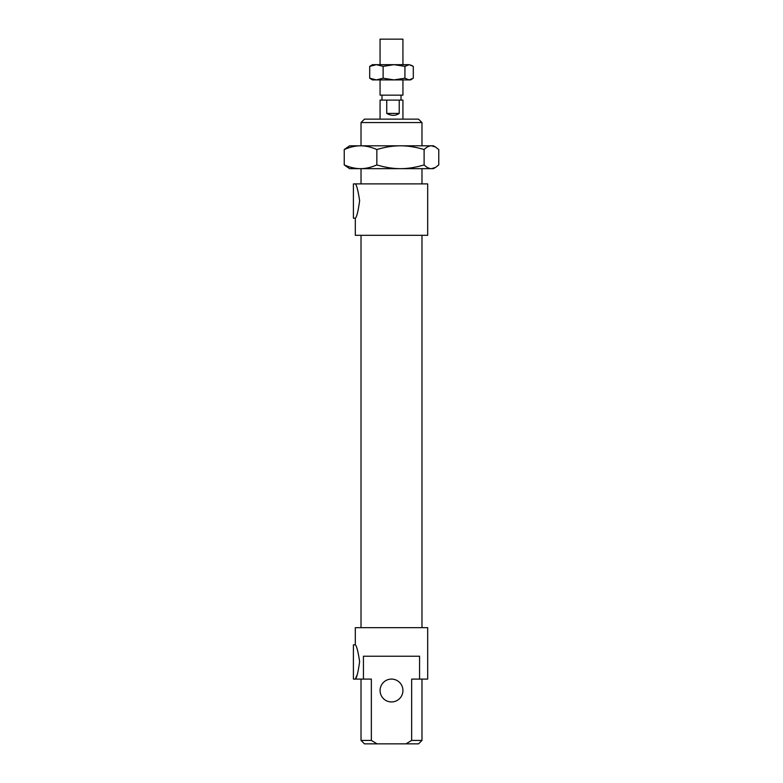 <?xml version="1.0" encoding="UTF-8"?>
<svg xmlns="http://www.w3.org/2000/svg" width="783" height="783" viewBox="0 0 783 783"><rect width="100%" height="100%" fill="white"/><g stroke="black" fill="none" stroke-linecap="round" stroke-linejoin="round"><path stroke-width="1.17" d="M421.978 740.424L411.652 740.424L405.956 743.85L418.543 743.85L421.978 740.424L421.978 679.096M405.956 743.85L377.044 743.85L371.348 740.424L361.022 740.424L361.022 679.096M361.022 740.424L364.457 743.85L377.044 743.85M361.022 122.569L421.978 122.569L418.543 119.143L364.457 119.143L361.022 122.569L361.022 145.804M361.022 183.897L361.022 168.658M355.316 218.183L353.407 218.183L353.407 183.897L355.316 183.897C356.617 184.857 358.046 190.426 359.632 200.634C358.183 211.253 356.754 217.106 355.316 218.183L355.316 235.321L427.684 235.321L427.684 183.897L355.316 183.897M371.348 740.424L371.348 679.096L353.407 679.096L353.407 644.81L355.316 644.81C356.617 645.76 358.046 651.339 359.632 661.547C358.183 672.166 356.754 678.009 355.316 679.096L357.165 674.731M355.316 644.81L355.316 627.672L427.684 627.672L427.684 679.096L411.652 679.096L411.652 740.424M363.439 679.096L363.439 656.242L419.561 656.242L419.561 679.096M402.932 690.518A11.432 11.432 0 0 0 385.784 680.623A11.432 11.432 0 0 0 385.784 700.413A11.432 11.432 0 0 0 402.932 690.518M361.022 627.672L361.022 235.321M399.222 113.427C395.444 115.943 391.285 115.943 386.733 113.427L386.733 100.097L399.222 100.097L399.222 113.427L386.733 113.427M380.068 119.143L380.068 100.097L386.733 100.097M399.222 100.097L402.932 100.097L402.932 119.143M380.068 79.905L380.068 95.144L402.932 95.144L402.932 79.905M380.068 64.676L380.068 39.15L402.932 39.15L402.932 64.676M344.236 164.919C349.972 167.415 355.404 168.668 360.542 168.658L349.6 168.658L344.236 164.919L344.236 149.553L349.6 145.804L433.4 145.804L435.465 146.998L431.433 145.804C429.123 145.804 426.686 147.047 424.112 149.553C415.802 147.047 407.923 145.804 400.475 145.804C393.027 145.804 385.158 147.047 376.848 149.553C371.122 147.047 365.681 145.804 360.542 145.804C355.404 145.804 349.972 147.047 344.236 149.553M360.542 168.658C365.681 168.668 371.122 167.415 376.848 164.919C385.158 167.415 393.027 168.668 400.475 168.658L360.542 168.658M400.475 168.658C407.923 168.668 415.802 167.415 424.112 164.919C426.686 167.415 429.123 168.668 431.433 168.658L400.475 168.658M435.465 167.474L433.4 168.658L431.433 168.658L435.465 167.474L438.764 164.919L438.764 149.553L435.465 146.998M424.112 164.919L424.112 149.553M376.848 164.919L376.848 149.553M412.093 79.014L410.546 79.905L372.454 79.905L369.703 78.212L376.417 79.905L383.132 78.212L394.025 79.905L404.928 78.212L409.118 79.905L413.297 78.212L413.297 66.369L409.118 64.676L412.093 65.566M404.928 66.369L394.025 64.676L409.118 64.676L404.928 66.369L404.928 78.212M394.025 64.676L383.132 66.369L376.417 64.676L394.025 64.676M376.417 64.676L369.703 66.369L372.454 64.676L376.417 64.676M369.703 78.212L369.703 66.369M383.132 78.212L383.132 66.369M421.978 183.897L421.978 168.658M421.978 145.804L421.978 122.569M421.978 627.672L421.978 235.321M401.023 100.097L401.023 95.144M381.977 100.097L381.977 95.144"/></g></svg>
